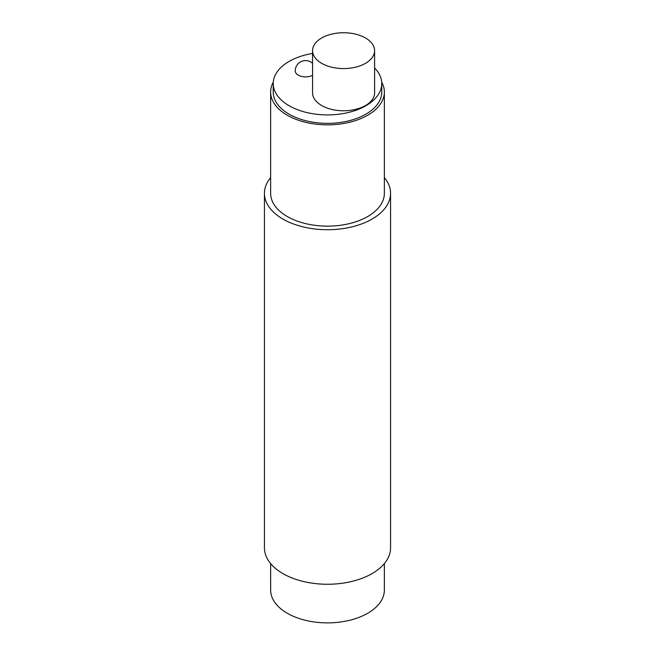 <?xml version="1.0" encoding="UTF-8"?>
<svg xmlns="http://www.w3.org/2000/svg" width="655" height="655" viewBox="0 0 655 655"><rect width="100%" height="100%" fill="white"/><g stroke="black" fill="none" stroke-linecap="round" stroke-linejoin="round"><path stroke-width="0.98" d="M270.638 563.595L270.638 590.049A56.862 32.832 0 0 0 287.291 613.268A56.862 32.832 0 0 0 349.262 620.383A56.862 32.832 0 0 0 384.362 590.049L384.362 563.595M270.638 177.57A63.06 36.41 0 0 0 264.44 193.315L264.44 547.85A63.06 36.41 0 0 0 282.911 573.592A63.06 36.41 0 0 0 351.637 581.484A63.06 36.41 0 0 0 390.56 547.85L390.56 193.315A63.06 36.41 0 0 0 384.362 177.57M264.44 193.315A63.06 36.41 0 0 0 282.911 219.057A63.06 36.41 0 0 0 351.637 226.949A63.06 36.41 0 0 0 390.56 193.315M273.282 82.129A56.862 32.832 0 0 0 270.638 92.019L270.638 193.315A56.862 32.832 0 0 0 287.291 216.527A56.862 32.832 0 0 0 349.262 223.642A56.862 32.832 0 0 0 384.362 193.315L384.362 92.019A56.862 32.832 0 0 0 381.718 82.129M270.638 92.019A56.862 32.832 0 0 0 287.291 115.231A56.862 32.832 0 0 0 349.262 122.346A56.862 32.832 0 0 0 384.362 92.019M312.566 53.448A54.275 31.334 0 0 0 273.225 83.578L273.225 92.019A54.275 31.334 0 0 0 289.117 114.175A54.275 31.334 0 0 0 348.272 120.97A54.275 31.334 0 0 0 381.775 92.019L381.775 83.578A54.275 31.334 0 0 0 374.594 68.005M273.225 83.578A54.275 31.334 0 0 0 289.117 105.733A54.275 31.334 0 0 0 348.272 112.529A54.275 31.334 0 0 0 381.775 83.578M312.566 63.306A10.341 10.341 0 0 0 295.233 70.912A10.341 5.969 0 0 0 298.262 75.137A10.341 5.969 0 0 0 312.566 75.309M312.566 50.656L312.566 92.863A31.014 17.906 0 0 0 321.654 105.52A31.014 17.906 0 0 0 355.452 109.41A31.014 17.906 0 0 0 374.594 92.863L374.594 50.656A31.014 17.906 0 0 0 343.58 32.75A31.014 17.906 0 0 0 312.566 50.656A31.014 17.906 0 0 0 321.654 63.322A31.014 17.906 0 0 0 355.452 67.203A31.014 17.906 0 0 0 374.594 50.656"/></g></svg>
